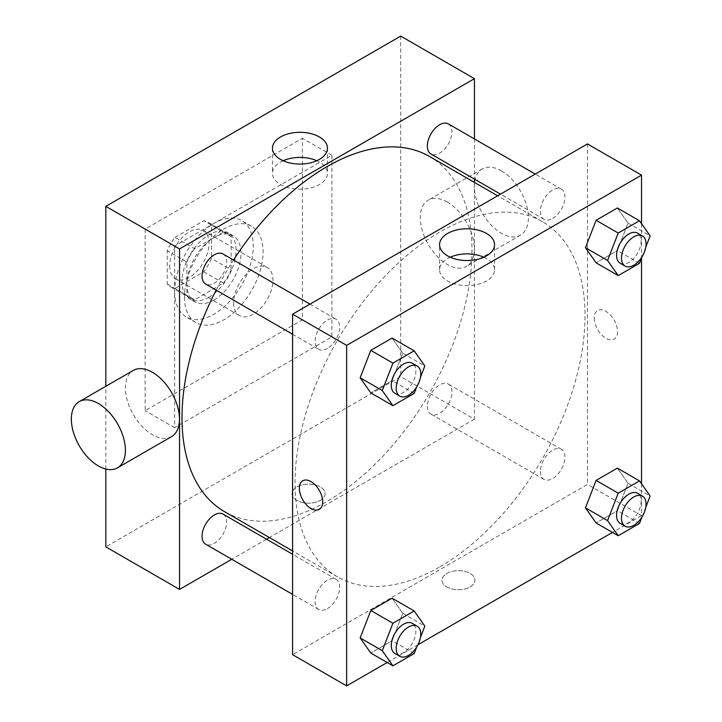 <?xml version="1.0" encoding="UTF-8"?>
<svg xmlns="http://www.w3.org/2000/svg" width="722" height="722" viewBox="0 0 722 722"><rect width="100%" height="100%" fill="white"/><g stroke="black" fill="none" stroke-linecap="round" stroke-linejoin="round"><path stroke-width="0.54" stroke-dasharray="3.61 2.71" d="M233.612 302.834A27.806 16.055 120 0 0 239.37 315.559A27.806 16.055 120 0 0 267.167 299.504A27.806 16.055 120 0 0 267.167 267.402A27.806 16.055 120 0 0 245.742 274.847A27.806 16.055 120 0 0 233.612 302.834M169.715 265.94A27.806 16.055 120 0 0 175.473 278.674A27.806 16.055 120 0 0 203.279 262.618A27.806 16.055 120 0 0 203.279 230.517A27.806 16.055 120 0 0 181.854 237.962A27.806 16.055 120 0 0 169.715 265.94M174.959 237.376L203.794 220.733A37.336 21.561 120 0 1 208.044 222.259A37.336 21.561 120 0 1 211.492 225.174L211.492 258.476A37.336 21.561 120 0 1 203.794 271.806L174.959 288.457A37.336 21.561 120 0 1 170.708 286.932A37.336 21.561 120 0 1 167.26 284.017L167.26 250.715A37.336 21.561 120 0 1 174.959 237.376L194.615 248.729L223.459 232.078L203.794 220.733M203.794 271.806L223.459 283.159L194.615 299.81L174.959 288.457M167.26 284.017L186.917 295.361L186.917 262.059L167.26 250.715M186.917 295.361A37.336 21.561 120 0 0 190.364 298.276A37.336 21.561 120 0 0 194.615 299.81M223.459 283.159A37.336 21.561 120 0 0 231.148 269.82L211.492 258.476M223.459 232.078A37.336 21.561 120 0 1 227.701 233.603A37.336 21.561 120 0 1 231.148 236.527L231.148 269.82M194.615 248.729A37.336 21.561 120 0 0 186.917 262.059M209.037 297.157A38.23 22.075 -60 0 1 189.922 299.052A38.23 22.075 -60 0 1 189.922 254.911A38.23 22.075 -60 0 1 228.152 232.836A38.23 22.075 -60 0 1 234.009 263.467A38.23 22.075 -60 0 1 209.037 297.157M213.947 299.991A38.23 22.075 120 0 0 238.928 266.31A38.23 22.075 120 0 0 233.062 235.67A38.23 22.075 120 0 0 203.604 245.913A38.23 22.075 120 0 0 186.917 284.387A38.23 22.075 120 0 0 194.832 301.886A38.23 22.075 120 0 0 213.947 299.991M231.148 236.527L211.492 225.174M174.634 291.48A55.603 32.102 120 0 0 186.15 316.931A55.603 32.102 120 0 0 241.753 284.829A55.603 32.102 120 0 0 241.753 220.625A55.603 32.102 120 0 0 198.902 235.525A55.603 32.102 120 0 0 174.634 291.48M184.462 297.157A55.603 32.102 120 0 0 195.978 322.608A55.603 32.102 120 0 0 251.581 290.506A55.603 32.102 120 0 0 251.581 226.302A55.603 32.102 120 0 0 208.73 241.193A55.603 32.102 120 0 0 184.462 297.157M145.14 229.054L145.14 410.656L302.419 319.855L302.419 138.254L145.14 229.054L174.634 246.076L174.634 427.686L331.903 336.885L331.903 155.275L174.634 246.076M331.903 155.275L302.419 138.254M400.71 36.1L400.71 376.613L105.827 546.861M105.827 469.038L105.827 386.288M320.234 500.4A16.507 9.53 0 0 0 325.071 493.658A16.507 9.53 0 0 0 308.565 484.128A16.507 9.53 0 0 0 292.058 493.658A16.507 9.53 0 0 0 302.247 502.467A16.507 9.53 0 0 0 320.234 500.4A16.507 9.53 180 0 1 302.247 502.458A16.507 9.53 180 0 1 292.058 493.649A16.507 9.53 180 0 1 308.565 484.119A16.507 9.53 180 0 1 325.071 493.649A16.507 9.53 180 0 1 320.234 500.391M474.435 182.404L474.435 419.175L400.71 376.613M474.435 419.175L269.396 537.547M266.517 539.208L231.762 559.279M223.035 253.954A17.373 10.036 -60 0 1 225.697 267.88A17.373 10.036 -60 0 1 214.344 283.195A17.373 10.036 -60 0 1 205.653 284.053M223.035 514.109A17.373 10.036 -60 0 1 225.697 528.026A17.373 10.036 -60 0 1 214.344 543.341A17.373 10.036 -60 0 1 205.653 544.198M427.352 406.179A17.373 10.036 120 0 0 430.953 414.13A17.373 10.036 120 0 0 448.326 404.094A17.373 10.036 120 0 0 448.326 384.032A17.373 10.036 120 0 0 434.933 388.689A17.373 10.036 120 0 0 427.352 406.179M474.435 138.958L474.435 179.083M448.326 123.886A17.373 10.036 -60 0 1 450.988 137.812A17.373 10.036 -60 0 1 439.635 153.118A17.373 10.036 -60 0 1 430.953 153.985M429.509 156.475A205.039 118.381 -60 0 1 460.943 320.776A205.039 118.381 -60 0 1 326.994 501.456A205.039 118.381 -60 0 1 224.47 511.618M216.149 290.109A205.039 118.381 -60 0 1 233.522 260.019M171.547 436.62A38.23 22.075 60 0 1 152.432 434.734A38.23 22.075 60 0 1 127.46 401.044A38.23 22.075 60 0 1 133.326 370.413M447.324 202.052A38.23 22.075 -120 0 0 428.209 200.156A38.23 22.075 -120 0 0 428.209 244.298A38.23 22.075 -120 0 0 466.439 266.373A38.23 22.075 -120 0 0 472.296 235.742A38.23 22.075 -120 0 0 447.324 202.052M331.903 336.885L302.419 319.855M174.634 427.686L145.14 410.656M283.132 160.735A27.49 15.875 0 0 0 272.465 173.289A27.49 15.875 0 0 0 299.955 189.164A27.49 15.875 0 0 0 327.454 173.289A27.49 15.875 0 0 0 319.404 162.062A27.49 15.875 0 0 0 316.787 160.735M501.384 170.843A38.23 22.075 60 0 1 526.356 204.525A38.23 22.075 60 0 1 520.499 235.155A38.23 22.075 60 0 1 482.269 213.089A38.23 22.075 60 0 1 482.269 168.948A38.23 22.075 60 0 1 501.384 170.843M440.032 566.725A205.039 118.381 120 0 0 573.981 386.035A205.039 118.381 120 0 0 542.547 221.735A205.039 118.381 120 0 0 384.546 276.67A205.039 118.381 120 0 0 295.045 483.018A205.039 118.381 120 0 0 337.508 576.878A205.039 118.381 120 0 0 440.032 566.725M327.382 348.455A17.373 10.036 -60 0 1 318.691 349.313A17.373 10.036 -60 0 1 318.691 329.25A17.373 10.036 -60 0 1 336.073 319.223A17.373 10.036 -60 0 1 339.674 327.174A17.373 10.036 -60 0 1 327.382 348.455M540.39 471.439A17.373 10.036 120 0 0 543.991 479.39A17.373 10.036 120 0 0 561.364 469.363A17.373 10.036 120 0 0 561.364 449.301A17.373 10.036 120 0 0 547.98 453.948A17.373 10.036 120 0 0 540.39 471.439M327.382 608.601A17.373 10.036 120 0 0 338.735 593.294A17.373 10.036 120 0 0 336.073 579.369A17.373 10.036 120 0 0 322.68 584.026A17.373 10.036 120 0 0 315.099 601.507A17.373 10.036 120 0 0 318.691 609.467A17.373 10.036 120 0 0 327.382 608.601M552.682 218.387A17.373 10.036 120 0 0 564.026 203.072A17.373 10.036 120 0 0 561.364 189.146A17.373 10.036 120 0 0 547.98 193.803A17.373 10.036 120 0 0 540.39 211.293A17.373 10.036 120 0 0 543.991 219.244A17.373 10.036 120 0 0 552.682 218.387M587.473 143.931L587.473 484.435L292.59 654.692M641.533 483.803L641.533 515.652L587.473 484.435M641.533 515.652L612.464 532.43M418.002 644.71L387.173 662.507M446.783 586.941A16.507 9.53 0 0 0 464.778 589.008A16.507 9.53 0 0 0 474.968 580.199A16.507 9.53 0 0 0 458.461 570.669A16.507 9.53 0 0 0 441.954 580.199A16.507 9.53 0 0 0 446.783 586.941A16.507 9.53 0 0 0 464.778 588.999A16.507 9.53 0 0 0 474.968 580.199A16.507 9.53 0 0 0 458.461 570.669A16.507 9.53 0 0 0 441.954 580.199A16.507 9.53 0 0 0 446.783 586.932M628.023 223.125L617.382 207.981L628.023 223.125L617.382 250.543L596.101 262.835L617.382 250.543L628.023 223.125L650.143 235.886M402.732 613.339L392.091 598.204L402.732 613.339L392.091 640.766L370.801 653.058L392.091 640.766L402.732 613.339L424.843 626.109M641.533 223.658L641.533 258.061M628.023 483.271L617.382 468.136L628.023 483.271L617.382 510.698L596.101 522.981L617.382 510.698L628.023 483.271L650.143 496.041M402.732 353.193L392.091 338.058L402.732 353.193L392.091 380.62L370.801 392.903L392.091 380.62L402.732 353.193L424.843 365.964M594.233 318.077A16.507 9.53 -120 0 0 601.435 334.692A16.507 9.53 -120 0 0 614.16 339.114A16.507 9.53 -120 0 0 614.16 320.054A16.507 9.53 -120 0 0 597.654 310.523A16.507 9.53 -120 0 0 594.233 318.077M302.762 480.771L302.762 480.771A16.507 9.53 60 0 1 315.487 485.193A16.507 9.53 60 0 1 322.689 501.808A16.507 9.53 60 0 1 319.268 509.362A16.507 9.53 60 0 1 319.268 509.371L319.268 509.371M594.224 318.086A16.507 9.53 -120 0 0 601.435 334.692A16.507 9.53 -120 0 0 614.151 339.114A16.507 9.53 -120 0 0 614.151 320.054A16.507 9.53 -120 0 0 597.645 310.523A16.507 9.53 -120 0 0 594.224 318.086M483.884 257.212A27.49 15.875 180 0 1 494.552 269.766A27.49 15.875 180 0 1 477.585 284.432A27.49 15.875 180 0 1 447.622 280.993A27.49 15.875 180 0 1 439.572 269.766A27.49 15.875 180 0 1 450.239 257.212M420.475 377.227L416.774 386.766M394.871 393.3A17.373 10.036 120 0 0 412.253 383.265A17.373 10.036 120 0 0 412.253 363.202M414.202 393.391L392.091 380.62M645.766 247.15L642.066 256.689M620.171 263.223A17.373 10.036 120 0 0 637.544 253.196A17.373 10.036 120 0 0 637.544 233.134M639.493 263.313L617.382 250.543M420.475 637.373L416.774 646.912M394.871 653.446A17.373 10.036 120 0 0 412.253 643.419A17.373 10.036 120 0 0 412.253 623.348M414.202 653.536L392.091 640.766M645.766 507.304L642.066 516.835M620.171 523.378A17.373 10.036 120 0 0 637.544 513.342A17.373 10.036 120 0 0 637.544 493.279M639.493 523.468L617.382 510.698M175.473 278.674L239.37 315.559M203.279 230.517L267.167 267.402M233.062 235.67L228.152 232.836M194.832 301.886L189.922 299.052M227.701 233.603L208.044 222.259M190.364 298.276L170.708 286.932M251.581 226.302L241.753 220.625M195.978 322.608L186.15 316.931M272.465 148.181L272.465 173.289M327.454 148.181L327.454 173.289M482.269 168.948L428.209 200.156M520.499 235.155L466.439 266.373M542.547 221.735L497.629 195.797M337.508 576.878L292.59 550.94M292.59 334.241L318.691 349.313M309.964 304.142L336.073 319.223M561.364 449.301L448.326 384.032M543.991 479.39L430.953 414.13M336.073 579.369L292.59 554.261M318.691 609.467L292.59 594.396M561.364 189.146L535.255 174.074M543.991 219.244L500.499 194.137M494.552 269.766L494.552 244.659M439.572 269.766L439.572 244.659"/><path stroke-width="1.08" d="M105.827 386.288L105.827 206.348L400.71 36.1L474.435 78.662L474.435 138.958M231.762 559.279L179.543 589.423L105.827 546.861L105.827 469.038M269.396 537.547L266.517 539.208M292.59 334.241L205.653 284.053A17.373 10.036 -60 0 1 205.653 263.99A17.373 10.036 -60 0 1 223.035 253.954L309.964 304.142M292.59 594.396L205.653 544.198A17.373 10.036 -60 0 1 205.653 524.136A17.373 10.036 -60 0 1 223.035 514.109L292.59 554.261M474.435 179.083L474.435 182.404M179.543 589.423L179.543 248.919L474.435 78.662M500.499 194.137L430.953 153.985A17.373 10.036 -60 0 1 430.953 133.913A17.373 10.036 -60 0 1 448.326 123.886L535.255 174.074M292.59 550.94L224.47 511.618A205.039 118.381 -60 0 1 216.149 290.109M233.522 260.019A205.039 118.381 -60 0 1 429.509 156.475L497.629 195.797M79.258 401.622L133.326 370.413A38.23 22.075 60 0 1 171.547 392.479A38.23 22.075 60 0 1 171.547 436.62L117.487 467.838A38.23 22.075 -120 0 0 117.487 423.697A38.23 22.075 -120 0 0 79.258 401.622A38.23 22.075 -120 0 0 73.4 432.252A38.23 22.075 -120 0 0 98.373 465.943A38.23 22.075 -120 0 0 117.487 467.838M179.543 248.919L105.827 206.348M319.404 136.954A27.49 15.875 180 0 1 327.454 148.181A27.49 15.875 180 0 1 299.955 164.056A27.49 15.875 180 0 1 272.465 148.181A27.49 15.875 180 0 1 289.441 133.516A27.49 15.875 180 0 1 319.404 136.954M316.787 160.735A27.49 15.875 0 0 0 283.132 160.735M387.173 662.507L346.65 685.9L292.59 654.692L292.59 314.178L587.473 143.931L641.533 175.139L641.533 223.658M612.464 532.43L418.002 644.71M596.101 262.835L585.461 247.7L596.101 220.273L617.382 207.981L596.101 220.273L585.461 247.7L596.101 262.835L618.212 275.605L607.572 260.462L618.212 233.044L639.493 220.751L650.143 235.886L645.766 247.15M370.801 653.058L360.161 637.914L370.801 610.496L392.091 598.204L370.801 610.496L360.161 637.914L370.801 653.058L392.921 665.828L382.281 650.684L392.921 623.257L414.202 610.974L424.843 626.109L420.475 637.373M641.533 258.061L641.533 483.803M346.65 685.9L346.65 345.387L641.533 175.139M596.101 522.981L585.461 507.846L596.101 480.419L617.382 468.136L596.101 480.419L585.461 507.846L596.101 522.981L618.212 535.751L607.572 520.616L618.212 493.189L639.493 480.897L650.143 496.041L645.766 507.304M370.801 392.903L360.161 377.768L370.801 350.341L392.091 338.058L370.801 350.341L360.161 377.768L370.801 392.903L392.921 405.674L382.281 390.539L392.921 363.112L414.202 350.829L424.843 365.964L420.475 377.227M346.65 345.387L292.59 314.178M447.622 255.886A27.49 15.875 180 0 1 439.572 244.659A27.49 15.875 180 0 1 467.062 228.784A27.49 15.875 180 0 1 494.552 244.659A27.49 15.875 180 0 1 477.585 259.324A27.49 15.875 180 0 1 447.622 255.886M322.689 501.808A16.507 9.53 60 0 1 319.268 509.371A16.507 9.53 60 0 1 302.762 499.841A16.507 9.53 60 0 1 302.762 480.78A16.507 9.53 60 0 1 315.478 485.202A16.507 9.53 60 0 1 322.689 501.808M319.268 509.371A16.507 9.53 60 0 1 302.762 499.832A16.507 9.53 60 0 1 302.762 480.771M450.239 257.212A27.49 15.875 180 0 1 483.884 257.212M416.774 386.766L414.202 393.391L392.921 405.674M417.163 366.036L412.253 363.202A17.373 10.036 120 0 0 398.86 367.859A17.373 10.036 120 0 0 391.279 385.34A17.373 10.036 120 0 0 394.871 393.3L399.789 396.134A17.373 10.036 120 0 0 417.163 386.108A17.373 10.036 120 0 0 417.163 366.036A17.373 10.036 120 0 0 403.778 370.693A17.373 10.036 120 0 0 396.188 388.183A17.373 10.036 120 0 0 399.789 396.134M382.281 390.539L360.161 377.768M392.921 363.112L370.801 350.341M414.202 350.829L392.091 338.058M642.066 256.689L639.493 263.313L618.212 275.605M642.463 235.968L637.544 233.134A17.373 10.036 120 0 0 624.151 237.782A17.373 10.036 120 0 0 616.57 255.272A17.373 10.036 120 0 0 620.171 263.223L625.081 266.066A17.373 10.036 120 0 0 642.463 256.03A17.373 10.036 120 0 0 642.463 235.968A17.373 10.036 120 0 0 629.07 240.625A17.373 10.036 120 0 0 621.489 258.106A17.373 10.036 120 0 0 625.081 266.066M607.572 260.462L585.461 247.7M618.212 233.044L596.101 220.273M639.493 220.751L617.382 207.981M416.774 646.912L414.202 653.536L392.921 665.828M417.163 626.191L412.253 623.348A17.373 10.036 120 0 0 398.86 628.005A17.373 10.036 120 0 0 391.279 645.495A17.373 10.036 120 0 0 394.871 653.446L399.789 656.289A17.373 10.036 120 0 0 417.163 646.253A17.373 10.036 120 0 0 417.163 626.191A17.373 10.036 120 0 0 403.778 630.847A17.373 10.036 120 0 0 396.188 648.329A17.373 10.036 120 0 0 399.789 656.289M382.281 650.684L360.161 637.914M392.921 623.257L370.801 610.496M414.202 610.974L392.091 598.204M642.066 516.835L639.493 523.468L618.212 535.751M642.463 496.113L637.544 493.279A17.373 10.036 120 0 0 624.151 497.936A17.373 10.036 120 0 0 616.57 515.418A17.373 10.036 120 0 0 620.171 523.378L625.081 526.212A17.373 10.036 120 0 0 642.463 516.176A17.373 10.036 120 0 0 642.463 496.113A17.373 10.036 120 0 0 629.07 500.77A17.373 10.036 120 0 0 621.489 518.261A17.373 10.036 120 0 0 625.081 526.212M607.572 520.616L585.461 507.846M618.212 493.189L596.101 480.419M639.493 480.897L617.382 468.136"/></g></svg>
